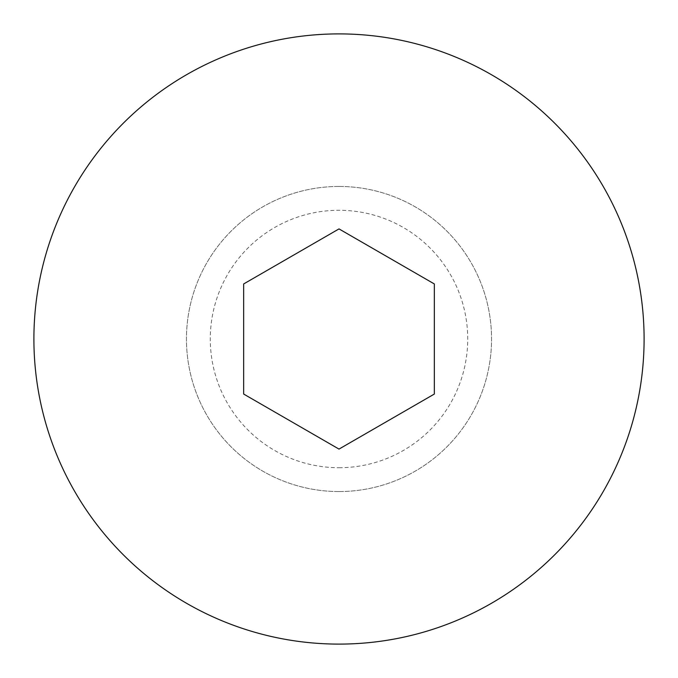 <?xml version="1.0" encoding="UTF-8"?>
<svg xmlns="http://www.w3.org/2000/svg" width="678" height="678" viewBox="0 0 678 678"><rect width="100%" height="100%" fill="white"/><g stroke="black" fill="none" stroke-linecap="round" stroke-linejoin="round"><path stroke-width="0.51" stroke-dasharray="3.39 2.54" d="M339 186.45A152.55 152.55 0 0 0 186.45 339A152.55 152.55 0 0 1 339 186.45A152.55 152.55 0 0 1 491.55 339A152.55 152.55 0 0 0 339 186.45M339 467.718A128.718 128.718 0 0 0 467.718 339A128.718 128.718 0 0 0 339 210.282A128.718 128.718 0 0 0 210.282 339A128.718 128.718 0 0 0 339 467.718M339 491.55A152.55 152.55 0 0 0 491.55 339A152.55 152.55 0 0 1 339 491.55A152.55 152.55 0 0 1 186.45 339A152.55 152.55 0 0 0 339 491.55M33.9 339A305.1 305.1 0 0 1 339 33.9A305.1 305.1 0 0 1 644.1 339A305.1 305.1 0 0 1 339 644.1A305.1 305.1 0 0 1 33.9 339M339 449.09L434.344 394.045L434.344 283.955L339 228.91L243.656 283.955L243.656 394.045L339 449.09"/><path stroke-width="1.02" d="M33.9 339A305.1 305.1 0 0 1 339 33.9A305.1 305.1 0 0 1 644.1 339A305.1 305.1 0 0 1 339 644.1A305.1 305.1 0 0 1 33.9 339M434.344 283.955L434.344 394.045L339 449.09L243.656 394.045L243.656 283.955L339 228.91L434.344 283.955"/></g></svg>
